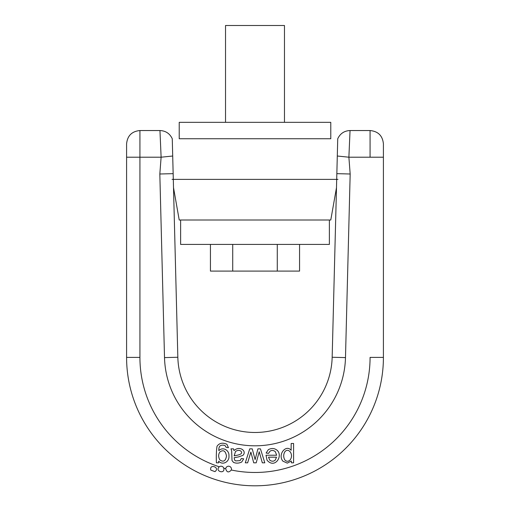 <?xml version="1.0" encoding="UTF-8"?>
<svg xmlns="http://www.w3.org/2000/svg" width="510" height="510" viewBox="0 0 510 510"><rect width="100%" height="100%" fill="white"/><g stroke="black" fill="none" stroke-linecap="round" stroke-linejoin="round"><path stroke-width="0.76" d="M179.22 138.752L330.78 138.752L330.78 122.33L179.22 122.33L179.22 138.752M225.528 122.33L225.528 25.5L284.472 25.5L284.472 122.33M172.055 179.38L337.945 179.38M173.151 173.655L159.828 173.999L161.115 157.207L159.955 130.541L161.115 157.207L172.705 156.015L172.265 138.752L177.837 357.261L173.508 187.642L179.22 220.008L330.78 220.008L336.492 187.642L332.163 357.261L337.735 138.752L337.295 156.015L348.885 157.207L350.045 130.541L348.885 157.207L350.172 173.999L336.849 173.655M180.623 220.008L180.623 244.424L329.377 244.424L329.377 220.008M299.561 244.424L299.561 271.09L210.439 271.09L210.439 244.424M277.281 271.09L277.281 244.424M232.719 271.09L232.719 244.424M161.115 157.207L126.588 157.207L126.588 357.395L126.588 143.877C127.379 135.775 131.829 131.331 139.925 130.541L139.925 357.395A115.075 115.075 0 0 0 219.3 466.797C214.423 471.278 225.324 474.6 223.769 468.154A2.894 2.894 0 0 0 219.3 466.797M370.075 157.207L370.075 130.541C378.171 131.331 382.621 135.775 383.412 143.877L383.412 357.395L383.412 157.207L348.885 157.207M230.979 448.851L231.642 450.789L232.031 460.587L233.503 462.385C236.092 463.488 238.82 463.373 241.683 462.054L243.678 458.828L241.319 458.528L240.083 460.632L235.677 460.906L234.632 460.147L234.166 457.725L238.495 456.909L242.843 455.411C247.293 451.318 239.847 445.23 234.007 450.572L233.51 448.851L230.979 448.851M291.344 461.014L291.395 462.819L293.594 462.819L293.594 443.483L291.184 443.483L291.114 450.311C286.199 443.993 277.376 454.435 282.865 461.136L287.283 463.131L291.344 461.014M231.317 470.01A2.894 2.894 0 0 0 229.232 466.293A2.894 2.894 0 0 0 225.701 468.684C226.778 472.47 228.652 472.91 231.317 470.01A115.075 115.075 0 0 0 370.075 357.395L383.412 357.395A128.412 128.412 0 0 1 255 485.807A128.412 128.412 0 0 1 126.588 357.395A128.412 128.412 0 0 0 255 485.807A128.412 128.412 0 0 0 383.412 357.395M216.406 462.819L218.631 462.819L218.688 461.142C222.609 465.706 229.608 461.792 228.945 455.946C229.494 450.132 222.66 446.428 218.86 450.681C218.701 448.315 219.121 446.715 220.116 445.874C221.652 444.95 223.335 444.886 225.178 445.676L226.121 447.334L228.461 447.691L226.854 444.248C222.538 442.374 219.255 443.056 217.011 446.288C216.355 450.668 216.151 456.176 216.406 462.819M266.016 455.232L267.023 460.173C274.635 469.117 283.222 456.329 277.332 450.451C274.629 448.162 271.62 447.914 268.311 449.692L266.099 453.052L268.572 453.352L270.013 451.184C271.843 450.081 273.609 450.253 275.317 451.694L276.669 455.232L266.016 455.232M245.291 462.819L247.643 462.819L250.869 452.064L253.719 462.819L256.205 462.819L259.214 451.758L262.312 462.819L264.811 462.819L260.444 448.851L257.933 448.851L255.102 459.606L252.252 448.851L249.747 448.851L245.291 462.819M219.855 451.994C223.386 449.476 225.598 450.84 226.485 456.08C225.605 461.136 223.38 462.398 219.797 459.861C218.261 456.986 218.28 454.359 219.855 451.994M214.965 471.616C220.549 467.536 209.208 463.329 210.777 470.061A121.029 121.029 0 0 0 214.965 471.616M284.816 451.847C288.233 447.27 293.977 454.002 290.317 459.733C288.481 461.735 286.633 461.792 284.771 459.892C283.343 457.126 283.356 454.442 284.816 451.847M269.841 460.256L268.496 457.183L276.528 457.183L275.26 460.077C273.685 461.505 271.881 461.569 269.841 460.256M234.166 455.857L235.531 451.439C237.469 450.202 239.222 450.062 240.784 451.018C244.016 454.378 237.265 455.181 234.166 455.857M177.837 357.261A77.188 77.188 0 0 0 255 432.48A77.188 77.188 0 0 0 332.163 357.261A77.188 77.188 0 0 1 255 432.48A77.188 77.188 0 0 1 177.837 357.261L164.513 357.599L159.828 173.999M350.172 173.999L345.487 357.599A90.519 90.519 0 0 1 255 445.81A90.519 90.519 0 0 1 164.513 357.599M223.769 468.154A115.075 115.075 0 0 0 225.701 468.684M139.925 357.395L126.588 357.395M345.487 357.599L332.163 357.261M337.735 138.752C340.189 133.543 344.295 130.802 350.045 130.541L370.075 130.541M172.265 138.752C169.811 133.543 165.705 130.802 159.955 130.541L139.925 130.541"/></g></svg>
